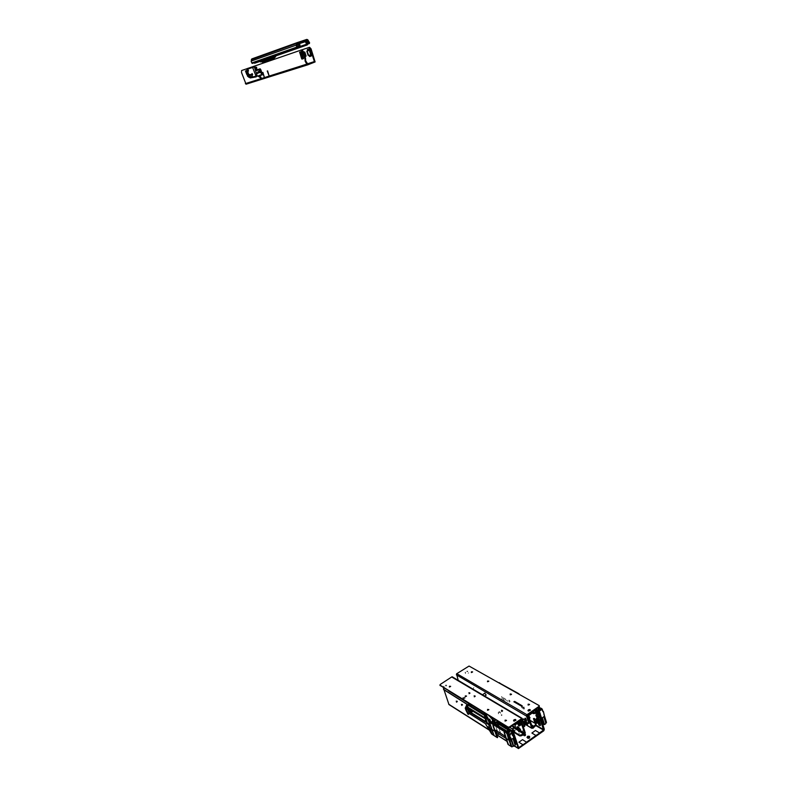 <?xml version="1.0" encoding="UTF-8"?>
<svg xmlns="http://www.w3.org/2000/svg" width="788" height="788" viewBox="0 0 788 788"><rect width="100%" height="100%" fill="white"/><g stroke="black" fill="none" stroke-linecap="round" stroke-linejoin="round"><path stroke-width="0.59" stroke-dasharray="3.94 2.96" d="M463.206 697.153L462.743 697.843L463.314 698.266L464.969 697.311L463.206 697.153M463.452 697.863L462.989 698.552L463.561 698.976L465.216 698.03L463.452 697.863M474.14 696.287L474.13 697.173L475.578 696.464L474.14 696.287M473.893 695.568L473.992 696.474L475.341 695.705L473.893 695.568M468.909 693.135L468.998 694.031L470.337 693.263L468.909 693.135M468.663 692.425L468.752 693.322L470.091 692.603L468.663 692.425M456.272 701.586L456.351 702.492L457.69 701.763L456.272 701.586M456.025 700.867L456.104 701.783L457.444 701.044L456.025 700.867M461.443 704.807L461.532 705.733L462.881 704.945L461.443 704.807M461.197 704.098L461.276 705.014L462.635 704.226L461.197 704.098M501.513 710.087L502.606 711.091L501.07 710.875L501.513 710.087M502.212 710.875L501.286 711.505M485.841 720.853L486.945 721.857L485.398 721.67L485.841 720.853M486.551 721.641L485.615 722.281M518.435 731.067L518.583 732.042L519.952 731.294L518.435 731.067M518.189 730.309L518.337 731.284L519.706 730.496L518.189 730.309M523.921 735.322L524 736.002L525.025 736.031L525.763 735.381L525.399 734.84M537.189 715.346L536.884 714.253M523.143 707.92L522.454 705.92M522.395 708.412L521.755 706.412M537.308 722.606L538.017 722.113L536.983 719.71L535.259 718.085L534.146 718.055L534.087 718.686M496.076 724.182L496.824 725.019M497.514 724.458L496.598 723.965L497.504 725.669M510.2 732.958L510.959 733.766M511.658 733.234L510.722 732.732L511.648 734.455M508.674 739.696L507.59 737.007L508.821 736.77L510.752 738.908L511.451 741.449L510.279 741.321L508.674 739.696M509.393 739.183L508.319 736.425L509.501 736.238L511.629 738.661L512.17 740.937L511.048 740.838L509.393 739.183M445.565 685.934L446.747 685.777M446.5 685.058L445.319 685.225M443.91 686.161L444.008 687.215L443.28 687.51L443.91 686.161M443.516 689.313L444.245 689.017L443.565 689.53M498.233 725.807L497.543 725.088M512.387 734.652L511.727 733.904M513.155 734.17L512.456 733.392M498.962 725.354L498.262 724.596M498.932 726.556L498.794 725.324M513.136 735.381L513.008 734.14M512.348 735.894L512.141 734.968M510.949 734.987L510.466 733.933M497.957 726.142L498.183 727.038M496.814 726.181L496.341 725.137M465.412 673.504L465.6 672.765M465.363 672.046L465.166 672.785M466.998 671.859L466.841 671.09L467.905 671.317L466.998 671.859M468.141 673.277L468.781 672.725L468.141 673.277M509.097 700.207L510.013 701.31M509.895 701.281L509.156 700.384M505.532 699.035L505.886 700.079M504.192 698.247L504.625 698.779M505.817 699.892L505.6 699.222M502.971 697.538L503.315 698.582M501.621 696.759L502.054 697.291M503.246 698.404L503.03 697.725M509.757 701.359L509.048 700.502M508.979 700.246L509.915 701.389M505.413 699.084L505.778 700.197M504.064 698.296L504.527 698.857M505.699 699.941L505.492 699.33M502.842 697.587L503.207 698.7M501.503 696.809L501.966 697.37M503.128 698.444L502.921 697.833M523.902 708.038L524.522 708.757M503.66 699.547L503.138 699.498M509.688 701.34L509.097 700.621M508.94 700.128L509.984 701.409M509.304 701.714L509.127 702.236M507.955 700.936L507.787 701.458M506.97 700.365L506.802 700.887M505.374 698.956L505.817 700.315M504.024 698.178L504.596 698.877M502.803 697.469L503.246 698.818M501.464 696.69L502.035 697.39M504.113 699.833L504.428 700.384L504.241 699.744M503.335 699.478L503.916 700.128M502.094 698.582L502.232 699.084M501.798 698.454L502.054 699.045M521.735 707.663L521.548 706.698M523.212 708.52L523.784 707.998L523.853 709.259M538.431 715.149L539.022 716.075L538.362 716.39M536.618 716.568L535.948 715.041M509.777 701.251L509.215 700.571M509.038 700.02L510.122 701.34M509.442 701.645L509.255 702.197M508.093 700.857L507.905 701.409M507.108 700.286L506.93 700.837M504.123 698.07L504.734 698.808M505.472 698.848L505.945 700.266M501.562 696.572L502.173 697.311M502.902 697.35L503.374 698.769M523.252 707.269L523.784 707.998M523.951 706.787L524.355 707.831M539.002 717.149L538.834 716.213M513.549 729.215L513.352 730.249L514.938 730.062M516.83 728.742L517.026 727.698L515.431 727.885M501.119 714.834L501.729 714.755M498.39 712.145L498.193 713.071M500.281 712.716L499.789 711.731L498.962 711.741M487.693 719.483L487.91 720.38L489.003 720.478M489.703 718.902L488.284 719.089M524.847 734.042L523.951 734.308M513.796 729.964L513.599 731.008L515.185 730.821M517.076 729.491L517.273 728.457L515.687 728.644M500.025 712.372L499.208 712.48M498.637 712.874L498.44 713.8M501.365 715.573L502.054 715.09M500.449 713.219L500.557 712.697M501.818 711.82L502.744 711.19M486.137 722.616L487.073 721.966M492.155 721.916L492.855 721.434M489.959 719.641L488.53 719.818M487.949 720.222L487.831 720.764M488.353 721.089L489.171 720.981M489.515 720.744L490.136 720.665M527.261 737.627L527.458 738.356M527.842 738.592L529.526 738.415L529.743 737.243M519.351 732.968L518.681 734.229M514.564 731.688L515.234 730.446M518.189 728.378L519.272 728.388M523.399 730.9L522.316 730.89M492.549 721.197L491.939 721.286M489.959 720.143L489.348 720.242M486.137 722.369L484.975 721.453M501.808 709.889L502.98 710.786M473.824 687.51L473.253 689.047M449.978 704.59L449.337 704.768M511.373 731.343L510.112 729.855M511.432 731.51L514.81 742.247M511.757 740.326L508.29 729.54L512.092 740.533M509.521 734.426L509.816 734.977M508.093 732.643L508.506 733.057M500.488 733.234L497.031 722.576L500.813 733.441M497.326 731.244L493.859 720.616L497.652 731.441M489.23 720.803L489.742 721.375M493.623 719.582L492.943 718.942M495.465 730.929L495.938 731.461M510.762 745.103L509.728 742.02M507.718 743.163L506.664 740.05M494.253 729.432L492.914 725.452M505.404 736.297L504.143 732.476M508.427 738.159L507.176 734.377M491.121 727.511L489.772 723.482M493.337 734.012L492.214 730.742M492.204 734.061L491.732 733.52M486.038 723.926L485.536 723.345M508.555 733.638L508.024 732.948M506.024 737.617L505.768 737.056M490.885 729.314L492.116 730.88M493.997 728.624L494.637 728.545M504.773 735.677L504.359 735.263M492.924 723.601L492.007 723.02M508.703 734.662L506.595 732.003M469.668 711.446L469.303 711.928M471.48 710.215L471.982 710.106"/><path stroke-width="1.18" d="M525.399 734.84L523.921 735.322M523.951 734.308L523.675 735.174L524.778 735.273L525.527 734.524L524.847 734.042M529.694 737.204L528.403 736.888L527.261 737.627M529.112 736.238L527.625 736.307L526.965 737.322L528.393 737.972L529.694 737.204L529.112 736.238L529.359 737.007M538.322 717.661L535.948 715.701L536.007 714.706L537.721 715.652L538.47 717.72L536.618 716.568M534.087 718.686L535.032 720.951L536.864 722.714M533.437 718.558L534.412 721.572L536.047 723.157L537.249 723.236L536.273 720.212L534.589 718.607L533.437 718.558M512.624 730.525L512.584 731.037L513.352 730.703L512.614 730.328L513.589 727.403L512.033 725.827M513.352 730.703L513.579 732.663L512.85 733.214L518.415 748.6L543.838 730.771L544.35 729.166L539.632 714.43L538.913 714.933L537.938 713.347L538.371 712.48L534.362 710.234M513.579 732.663L512.2 732.81M532.235 712.973L533.309 713.603L537.327 713.15L537.091 712.382L537.948 712.332M539.632 714.43L538.657 712.766L537.938 713.337M539.544 714.233L538.894 714.883L536.165 713.278M537.672 716.913L538.273 716.39L536.874 715.573L538.263 716.351L537.12 715.297M536.352 723.069L537.308 722.606M538.765 719.158L538.47 717.72M540.47 724.438L539.13 719.808M536.717 716.696L537.416 718.361L538.884 719.257M537.426 715.868L537.189 715.346M513.589 732.712L518.731 747.674L522.917 744.719L518.908 742.217L522.503 739.666L526.522 742.158L535.929 735.46L531.88 733.017L535.436 730.506L539.494 732.929L543.493 730.092L538.913 714.933L536.116 713.288M489.358 730.161L448.924 704.561L443.289 687.579M513.362 730.575L513.146 730.092M509.058 736.179L508.418 735.933L511.392 746.384M515.825 744.168L512.574 733.195L515.825 744.168L514.988 744.759M509.728 742.02L508.427 738.159M504.389 732.535L508.299 744.433M508.349 744.443L508.053 743.38M506.664 740.05L505.404 736.297M493.16 725.521L496.992 737.243L494.253 729.432M493.249 725.689L497.07 737.273M497.612 737.46L495.632 730.22L495.12 731.087L495.455 730.249M504.034 735.5L495.731 730.269L504.054 735.509M505.443 737.292L504.438 735.903L505.443 737.292M507.364 734.357L506.063 732.692L491.663 723.709L492.313 723.217L502.675 729.846L492.273 723.345L491.702 723.66L492.283 723.384M489.614 722.34L491.623 723.591L489.86 722.143M489.88 725.236L488.698 721.394L489.22 721.503M485.644 721.119L485.349 721.995M485.26 722.054L468.545 711.564L469.175 711.269L468.545 711.554L467.816 709.427L465.196 708.097L465.915 706.728L465.196 708.097L465.669 709.525M468.102 714.026L466.22 709.121M467.314 712.332L466.289 709.101L467.314 712.332L465.747 709.673L467.855 714.164L468.407 714.411L468.752 713.189L485.369 723.67L487.063 726.369L489.663 728.004L491.269 732.712M491.889 733.953L488.826 725.187L491.85 733.943M492.214 730.742L491.121 727.511M489.772 723.482L493.909 735.263M493.958 735.273L493.662 734.219M467.599 712.49L485.369 723.67L491.653 733.923L497.336 737.647M497.11 737.282L496.814 736.228M511.993 746.876L513.234 746L511.116 739.755M508.418 735.933L509.048 736.159L508.063 735.47L508.477 734.869L506.585 732.269L506.093 732.613L508.112 735.391L509.344 735.539L510.742 739.991L508.93 736.13M466.742 704.896L465.944 706.777L467.382 708.333M497.1 726.112L491.939 722.566L491.279 723.02M509.363 731.56L508.546 732.19L507.876 731.766L508.388 732.121M485.26 721.148L485.763 721.463L485.438 720.449M507.955 731.786L505.561 731.087L507.866 731.766L509.344 735.539M508.575 735.086L509.245 735.5L508.211 732.604L505.088 731.51L503.217 729.668M503.384 729.796L502.685 729.304L503.434 729.855L502.636 729.324L502.764 729.915M504.074 730.88L504.251 730.309M466.397 707.722L465.609 708.176L465.964 706.698L465.659 708.235L467.57 709.367M510.722 739.981L509.383 735.962M507.521 734.613L511.412 746.246M491.909 733.815L490.146 729.402M489.053 721.404L484.521 715.041L468.84 705.339L485.92 716.154M486.905 716.44L486.088 713.938L486.905 716.44L485.93 715.839L485.103 713.396L483.399 714.292L484.876 713.268M469.136 711.209L467.323 704.718L484.896 715.593L488.856 721.02L489.87 725.226M469.106 707.969L470.406 710.904L471.49 711.653L471.825 710.402L470.288 710.559L470.761 710.372L469.865 708.451M469.835 711.791L471.48 711.633M470.958 710.983L470.406 710.904M469.175 711.278L468.141 707.378L484.965 717.838M473.943 710.983L473.45 710.687M471.825 710.402L470.761 710.372M470.19 705.526L483.822 713.977L470.19 705.526M469.983 705.989L470.101 705.496M508.674 732.131L509.905 731.264M492.372 722.931L491.564 722.823M495.819 731.983L505.916 738.366L495.76 731.806M508.063 735.47L507.383 734.14M507.728 735.234L510.782 744.355M508.102 735.352L509.462 740.513M509.915 731.274L510.683 730.693L510.181 730.161L511.087 730.427L508.23 729.304M491.722 723.64L506.063 732.692M509.944 740.681L508.339 735.894M468.663 713.16L468.318 714.42M505.866 738.228L508.024 744.483L511.451 746.66M495.445 730.919L497.376 737.657L495.13 731.116M466.151 707.378L465.609 707.693M484.581 715.031L488.856 721.02M489.742 725.354L486.482 723.118L487.171 722.626L486.777 723.443L489.85 725.157M487.171 722.626L484.896 715.8L485.615 720.577L484.896 715.593M465.994 706.718L466.732 704.846L465.994 706.718M467.195 704.374L467.708 704.679L467.038 704.521M484.866 715.602L467.323 704.718M510.811 739.971L513.008 738.425L515.175 745.369L513.796 746.364M466.713 704.768L467.56 709.289L466.762 704.797M485.615 716.39L484.896 715.691M467.816 709.427L467.028 704.935M469.313 704.019L468.111 704.827L469.589 704.186M508.299 732.111L507.551 732.062M502.685 729.304L494.716 724.596M500.281 728.073L494.539 724.349M492.392 722.941L494.509 724.221L492.392 722.941M489.525 721.424L491.2 722.596M489.653 721.966L489.161 721.434M443.516 689.313L468.712 705.211L470.249 704.186L468.712 705.23L467.008 704.442M466.23 709.17L467.806 713.741M489.003 720.557L488.136 718.686M489.712 719.434L489.427 720.892L489.831 719.493M492.52 720.685L491.968 722.044L492.658 720.754M472.061 711.86L472.268 710.687L472.288 711.791M472.327 710.687L472.327 711.702L472.426 710.737L485.113 718.636L472.15 710.806M509.649 731.323L507.817 729.501L510.86 730.21L512.239 733.51M507.777 729.599L510.604 730.703M502.862 726.694L506.004 727.974M512.239 733.401L511.146 730.466L508.378 732.879M496.854 723.02L496.016 722.271M507.955 731.333L506.999 728.831L505.344 728.063M485.044 718.242L472.534 710.372M492.805 720.931L492.333 722.291L492.943 721.069M504.95 727.807L496.135 722.192M506.408 728.989L503.719 727.344L506.408 728.999M489.289 720.961L491.535 722.36L489.427 720.892M491.948 722.084L489.338 720.961M502.872 726.703L503.03 726.191L496.913 722.675M508.969 731.885L507.817 731.747M540.706 709.624L539.514 710.52L538.805 710.126L539.327 710.461M538.135 712.382L534.885 709.87M539.652 720.823L539.159 719.917M538.697 719.119L538.716 720.34M536.461 718.498L538.45 719.552L537.416 718.37M544.459 715.996L543.868 714.046M542.991 724.911L543.927 724.251L541.917 718.045M541.563 718.242L540.292 714.263L541.622 718.252L539.8 714.401M536.461 709.535L538.795 710.116L540.253 713.839L539.347 713.908M536.145 709.88L537.485 710.648L537.002 710.983L538.273 712.431M539.278 713.79L540.154 713.8L537.485 710.648M540.253 713.839L538.529 710.323M540.292 710.008L540.686 709.594L540.233 709.909M539.327 711.2L542.223 709.19L543.06 711.761L541.336 708.353L543.07 711.869M541.494 708.875L540.992 708.639L541.484 709.17M534.963 709.811L536.963 711.072M541.651 718.232L542.361 717.73M535.485 709.446L536.421 709.525M539.238 710.451L538.411 710.027M540.223 724.408L540.47 725.315L540.41 724.27M540.125 725.59L538.312 720.173M538.746 720.271L539.031 719.424M539.869 725.62L538.411 720.252M537.386 719.424L539.741 725.561L537.79 719.69M537.337 719.424L537.79 719.661M539.366 725.236L537.15 719.286M538.076 720.035L536.451 718.695L538.933 724.97M540.47 709.752L538.559 708.097L541.031 708.55L538.647 707.969L542.016 708.865L539.13 710.894M544.547 716.292L543.799 713.83M498.971 682.93L499.425 682.713M518.928 694.218L519.725 694.661M519.075 693.942L517.667 693.499M544.508 724.596L542.371 717.73L543.779 716.735L545.838 723.63L544.538 724.586L542.331 717.76M499.572 683.097L517.854 693.144M499.562 683.097L517.529 693.253L499.562 683.097M499.7 682.871L499.07 682.989M539.691 710.372L538.746 710.106M517.598 728.27L516.967 726.93L517.598 728.27M517.164 726.979L517.903 728.073M520.257 729.885L519.617 728.545L520.257 729.885M519.814 728.595L520.563 729.688M515.47 726.378L514.682 724.724L515.47 726.378M518.681 728.329L518.957 727.757L517.893 726.674L518.681 728.329M518.662 723.748L519.952 725.019L519.253 723.443L518.662 723.748M518.396 723.581L518.504 722.793L519.361 723.295L520.188 725.423L518.396 723.581M513.441 731.441L519.282 735.046L520.976 734.977L521.232 735.746L519.528 735.815L513.51 732.101M517.539 723.236L518.642 725.531L519.45 725.965L519.479 725.196M514.357 724.202L515.322 724.793L520.622 721.207L524.552 733.175L520.976 734.977M515.322 724.793L515.066 724.014L520.247 720.39L521.282 720.557L525.32 732.958L524.581 734.229L521.232 735.746M527.251 724.743L526.374 723.906L527.251 724.743M527.192 725.108L526.404 723.689M523.774 722.261L524.601 723.207L524.099 723.256M524.513 723.512L523.734 722.094M526.611 723.65L527.448 724.034L527.507 725.049M523.941 722.054L524.838 722.537L524.838 723.453M525.813 723.335L525.025 721.68L526.01 722.576L525.813 723.335M530.058 720.34L535.535 723.581L535.82 725.443L535.909 724.182M532.343 727.393L533.043 728.22L531.713 728.161L527.832 716.213L528.285 714.785L533.456 711.17L533.703 711.938L528.541 715.691L532.432 727.639L535.574 724.674M533.259 727.885L535.82 725.443M525.891 720.39L525.192 718.912L525.891 720.39M529.043 716.223L530.019 717.878M529.467 718.528L529.96 717.632L528.679 716.095M449.318 686.978L450.569 686.525M449.416 686.24L450.637 686.338L449.475 687.008L449.416 686.24M465.176 696.651L466.466 696.198M465.275 695.893L466.535 696.011L465.344 696.69L465.275 695.893M487.437 710.234L488.796 709.771M487.536 709.446L488.846 709.624L487.634 710.284L487.536 709.446M505.029 720.971L506.438 720.498M505.138 720.163L506.497 720.36L505.256 721.03L505.138 720.163M513.717 720.921L515.973 720.193M513.993 719.838L515.332 719.493L515.992 720.134L514.18 721.109L513.53 720.596L513.993 719.838M508.349 727.649L508.171 727.127L509.481 726.969L509.57 727.541L508.349 727.649L440.108 685.343M452.608 677.079L451.81 676.922L440.226 684.516L440.236 685.698M523.035 725.856L524.355 726.566L524.906 725.728L524.473 726.428M509.659 727.482L521.942 718.942L524.424 726.063M509.481 726.969L522.08 718.321L524.906 725.728M523.675 721.946L525.163 720.754L523.498 719.03M484.669 696.109L486.245 694.996L484.719 693.223M472.524 672.056L471.293 672.479M471.372 671.77L471.451 672.509L472.603 671.869L471.372 671.77M488.737 681.305L487.457 681.738M487.545 680.999L487.545 681.758L488.806 681.157L487.545 680.999M511.481 694.287L510.141 694.72M510.23 693.962L510.348 694.77L511.54 694.179L510.23 693.962M529.457 704.541L528.068 704.974M528.157 704.206L528.285 705.043L529.516 704.393L528.157 704.206M530.393 710.155L528.147 710.865M528.413 709.801L527.96 710.53L528.61 711.042L530.413 710.087L529.763 709.456L528.413 709.801M517.617 703.97L518.524 703.635L517.617 703.97M516.751 703.467L517.489 703.034L516.751 703.467M516.435 702.413L515.697 702.847L516.495 702.502M515.411 701.822L514.682 702.266L515.47 701.911M513.884 701.812L514.633 701.389L513.884 701.812M539.219 706.107L539.09 706.935L539.071 705.595L469.087 666.057L456.548 673.858L458.261 680.438M521.508 705.723L522.109 705.743L521.538 706.235L522.109 705.752M514.298 702.049L515.047 701.635L514.298 702.049M516.032 702.177L515.293 702.62L516.081 702.266M516.298 703.014L516.751 702.61L516.455 703.063M520.05 705.378L520.927 705.024L520.05 705.378M521.489 705.339L520.74 705.772L521.587 705.457M521.508 706.225L521.981 705.752M514.081 701.615L514.643 701.438M514.347 701.96L514.948 701.675M514.485 701.852L515.047 701.675M514.682 702.256L515.431 701.881M515.293 702.61L516.041 702.236M515.697 702.847L516.455 702.472M516.948 703.27L517.509 703.093M517.539 703.911L518.071 703.369M519.962 705.309L520.444 705.093M521.026 705.536L521.508 705.388M524.7 721.227L528.531 723.502L529.24 722.685L528.807 723.384M525.448 719.956L526.551 721L526.128 719.277L525.222 718.144L525.123 718.961M527.832 716.213L527.103 715.307L539.09 706.935M528.758 723.02L526.473 715.957L526.965 714.765L456.764 673.671M495.278 722.635L492.677 720.784L492.48 719.799L492.687 720.725L495.278 722.635L494.637 720.793L492.421 719.927L491.939 718.617L492.677 720.803L495.179 722.734M497.73 721.109L495.347 722.685M494.283 720.734L495.337 722.616L497.612 721.04M491.978 718.577L493.869 720.665L495.504 719.74M492.697 720.813L493.682 721.808L491.948 718.636L492.756 718.045M297.194 43.626L307.812 39.755L309.546 42.7L309.428 43.576L307.744 44.167M297.027 45.911L296.258 45.064L296.298 45.901L297.421 47.575L252.268 63.404L251.776 62.922L296.909 47.044L297.027 45.911M297.096 42.641L251.835 58.923L251.145 61.247L251.776 62.922M306.739 42.069L308.453 41.459L309.526 42.847M297.214 43.576L296.475 43.507L297.086 42.641L306.837 39.42L307.812 39.755M304.06 41.232L304.326 42L304.375 41.134L297.962 43.271M286.96 52.028L278.617 54.874L286.96 52.028M273.032 56.864L271.338 57.435L273.032 56.864M291.077 50.501L296.603 48.649L291.077 50.501M287.088 51.929L289.068 51.259L287.088 51.929M299.607 47.546L301.637 46.876L299.607 47.546M297.076 44.443L298.849 43.813L299.716 46.59L306.552 44.187L306.64 44.916L299.765 47.408L298.396 44.404L297.017 44.896M305.813 41.902L306.591 43.685L307.734 44.089L306.453 45.231M305.458 41.636L306.798 41.616L307.478 43.576M253.864 62.853L254.662 63.217L260.119 61.385M306.552 44.187L305.439 41.636L299.588 43.567L300.12 46.325M299.016 44L299.578 43.576M274.096 58.43L275.475 56.056M260.611 61.966L260.148 61.494L260.936 61.986L267.999 59.593L266.117 59.455L268.078 59.504L268.806 60.341L268.216 59.73M269.437 60.952L270.323 60.646M260.148 61.494L259.902 60.735L260.158 61.494L265.645 59.632L266.462 60.115L260.966 61.976M268.836 60.252L270.767 60.499M266.896 59.878L262.197 61.779L268.176 59.612M272.372 59.947L273.929 58.548M262.453 62.173L270.708 60.479L268.137 60.43L267.999 59.504M262.66 55.012L264.167 54.746M272.116 59.553L270.826 59.898L273.613 58.135L272.146 59.543L273.741 58.125L271.21 59.77L272.668 58.371M270.599 59.888L272.077 59.494L270.855 59.967L268.57 59.405L273.603 57.642L268.6 59.376M258.208 76.18L260.956 78.15L260.858 76.978L259.39 75.815M262.493 72.565L264.276 77.007L262.936 72.407M267.191 71.028L268.984 75.52L267.644 70.871M247.087 70.9L246.417 70.506L246.802 72.013L245.492 70.91L246.703 74.367L247.127 74.87L248.624 74.377L247.59 74.584L246.516 71.866L245.905 72.072M302.71 51.703L301.203 50.018L301.863 49.802L303.37 51.476L302.71 51.703L304.917 58.46L305.104 61.287L306.995 64.527L307.842 64.803L315.111 61.927L311.053 48.895L310.393 49.122L308.886 47.447L301.912 49.851M306.483 63.227L307.143 63.01L307.586 64.025L314.442 61.631L310.393 49.122M309.034 55.455L309.615 56.539L311.329 55.731L309.359 49.506L308.965 48.964L307.35 49.506L307.497 50.747M308.935 48.964L307.921 49.408L308.157 50.53M309.684 55.239L310.216 56.303L311.23 56.007M279.573 73.708L246.033 84.178L241.542 72.516L241.621 70.526L247.176 68.615M248.279 70.152L247.531 69.206L248.24 70.24M246.181 71.215L245.777 71.846M303.331 57.485L303.597 58.598L302.031 59.12L301.587 58.617L299.686 52.077L301.489 51.683L303.301 57.396M303.587 58.598L302.257 58.44L300.248 52.195L301.262 51.545M307.143 63.01L305.646 60.745L305.557 58.174L303.37 51.476M252.022 77.638L252.633 77.529M309.398 50.018L307.182 51.24L308.601 55.406L310.984 54.904M308.935 55.495L308.147 55.367L306.837 51.348L307.399 50.787M303.567 52.077L304.739 51.969L306.099 56.076L305.104 56.785M248.909 74.87L246.88 69.295L254.347 66.862L256.376 70.487L259.902 69.649L261.458 73.885L261.38 74.624L257.4 76.278L262.089 74.978L260.404 69.019L256.77 69.787L254.751 66.182L256.77 69.787M260.808 72.299L260.276 70.762L259.548 70.969L260.316 70.762L260.848 72.319L260.079 72.594M257.774 72.614L257.873 73.225L257.706 72.565L257.016 72.772L257.962 73.185M254.593 66.162L247.265 68.576M254.278 66.872L257.193 75.914L249.816 77.52M258.976 71.255L259.459 72.703L258.976 71.255L259.616 71.846M259.479 71.895L259.459 72.703M259.38 72.565L258.464 72.713M258.159 71.806L259.055 71.609M258.375 72.87L257.991 71.728M259.538 70.516L259.774 70.043M248.279 71.018L247.521 69.285L248.259 70.24M254.081 66.458L252.859 66.734M255.351 76.515L256.287 76.81L252.534 67.256L254.1 66.369M249.747 77.323L250.357 77.953L255.873 76.919M491.269 732.732L491.781 733.923M511.097 730.476L508.171 732.564M468.702 714.135L468.781 713.219L468.702 714.135M508.024 744.473L506.103 738.386M468.446 714.312L468.791 713.219M485.654 720.567L486.757 723.492M485.871 716.706L489.732 722.025M466.752 704.708L467.294 704.393M507.58 731.973L505.285 731.294M500.232 728.161L502.34 729.619M489.19 721.453L491.663 723.256M491.722 729.314L489.939 728.201M503.394 727.137L495.8 722.429L503.394 727.137M488.383 719.572L488.373 718.686M488.107 718.764L488.284 719.493M472.436 710.746L472.111 711.86M471.076 711.387L471.362 712.027M503.099 726.172L505.305 727.482M491.535 722.36L492.254 722.182L491.82 722.478L493.042 723.236M540.204 710.057L539.563 710.5M538.48 720.271L539.012 719.316M542.814 710.983L543.385 711.554M540.795 709.604L541.474 709.062M518.809 722.665L519.913 722.724L520.986 724.95L520.464 725.127L519.706 722.813L518.79 722.852M494.096 721.601L493.869 720.665L494.096 721.601M494.667 720.853L495.928 719.996M264.926 62.508L262.867 62.36M269.191 58.499L272.057 57.248M275.17 56.697L266.403 59.336L275.308 56.362M275.554 56.312L274.135 57.544M268.56 59.464L270.816 59.898L268.787 59.75M262.709 62.331L262.148 61.661M266.708 59.524L270.914 58.007M266.177 58.529L266.659 59.455M247.481 75.766L249.323 77.106L250.013 74.89L249.727 76.879L248.584 77.037L247.511 75.727M250.101 75.067L250.239 74.574L249.195 74.555L250.003 75.766M250.604 76.8L252.249 76.672L252.16 74.584L251.648 76.643L250.151 76.938M251.677 74.279L252.13 74.594L250.466 75.126L249.865 77.263L248.545 77.017M252.613 74.663L252.17 73.579L251.786 73.954M260.207 70.181L260.887 69.955L260.03 68.832L256.967 69.797M259.528 71.058L260.257 70.753L260.71 72.329L260.03 72.545L259.518 71.058L260.336 70.802M256.977 72.801L257.696 72.555L256.967 72.86L257.932 73.284L257.213 73.491M246.989 69.265L248.811 74.909M254.751 66.182L254.12 66.32M254.819 67.492L255.529 67.256M255.312 68.94L255.992 68.714M256.652 70.506L259.971 68.832M259.666 69.551L260.168 68.852M261.429 73.806L262.118 73.579L260.926 69.945M261.38 74.624L262.03 75.008M249.973 76.2L249.116 76.781L247.777 75.559L249.806 74.722M248.112 76.633L250.003 75.707M251.825 73.954L249.973 74.978M467.875 714.174L468.358 714.43M487.063 726.369L491.83 734.12L497.326 737.637M486.472 723.089L484.61 715.849L485.763 721.463M509.314 731.648L508.368 732.091M494.509 724.221L492.076 722.97M504.153 732.545L508.024 744.118L504.172 732.357M540.223 709.998L539.297 710.431M538.618 719.06L536.914 718.124L536.648 719.237M536.726 719.267L538.992 725.118M540.282 724.438L540.47 725.384M544.518 716.193L543.415 711.594M491.958 718.656L492.707 718.016M264.64 54.273L264.049 54.461M275.593 56.293L275.554 56.903M249.225 74.761L247.452 75.973M259.538 70.989L260.03 72.545M249.648 77.362L250.101 77.894M247.462 75.993L249.008 77.293M249.944 74.949L249.776 76.525L248.929 76.722L249.845 76.377M509.797 727.383L512.899 729.324L513.333 726.635L524.384 733.392L524.158 734.317M497.258 721.414L512.584 731.037L512.811 732.998L511.973 732.476M532.718 712.628L537.091 712.382L533.939 710.53M533.309 713.603L533.072 712.835M535.584 722.626L536.293 722.123M534.412 721.572L535.121 721.079M537.357 718.183L537.869 717.829M539.494 732.929L535.436 730.506M535.929 735.46L539.553 733.116M526.522 742.158L522.503 739.666M522.917 744.719L526.581 742.345M487.329 718.104L488.067 718.558M489.062 726.24L489.663 728.014M469.087 711.328L485.201 721.306M513.737 737.903L513.008 738.425M505.275 731.451L506.585 732.269M487.989 718.617L486.915 716.44M470.8 711.15L470.022 711.672L471.48 711.643M470.81 710.343L470.436 708.796M470.584 704.393L471.175 706.117M511.826 746.857L509.777 740.661L511.914 746.886M511.55 739.449L513.825 746.344M489.811 725.029L487.417 723.01M494.243 723.965L493.436 721.572M490.648 721.769L489.998 719.858M488.156 719.306L487.949 718.695M472.524 710.451L485.034 718.242M473.233 710.54L473.46 711.032M495.406 722.695L495.928 724.359L507.57 731.599M508.821 731.894L508.27 731.55L508.91 731.845L508.457 732.15M506.467 728.762L508.25 729.304M508.634 730.446L509.068 731.816M496.923 723.079L502.852 726.753M508.014 731.294L506.98 728.408M537.662 717.375L538.184 718.804M546.439 722.468L545.66 723.02M544.488 716.233L543.779 716.735L545.838 723.63L543.789 716.725M535.308 709.574L538.49 710.402M510.634 694.336L511.116 694.612M528.541 704.59L529.063 704.896L528.531 704.6M538.647 709.86L537.879 707.772M539.534 710.382L539.022 710.234M538.45 707.378L539.022 707.791M539.366 708.865L539.79 710.303M538.706 709.821L537.977 707.713M519.282 735.046L519.528 735.815M508.171 727.127L440.068 685.215M520.425 704.728L519.528 705.073L520.464 704.797M538.923 706.422L526.965 714.765M518.987 703.901L517.972 704.176L519.026 703.97M519.725 704.334L518.878 704.699L519.775 704.393M516.14 703.093L516.751 702.61M518.337 704.383L518.553 703.871M518.021 704.206L518.652 703.704M519.006 703.95L518.484 704.245M519.144 704.797L519.745 704.383M519.568 705.102L519.991 704.482M526.975 715.711L529.24 722.685M493.111 720.833L492.786 720.262L493.111 720.833M492.599 720.528L492.017 718.843L492.628 720.518M297.352 46.453L297.421 47.575M251.352 59.681L296.475 43.507L296.258 45.064L251.155 61.109M297.716 43.557L296.968 45.271M307.615 43.764L309.428 43.576M308.738 43.37L308.837 42.641L307.153 43.232M308.453 41.459L307.369 40.336L304.454 41.38M298.721 43.862L298.475 43.084M306.847 45.093L307.034 44.158M300.159 46.443L300.415 47.231M298.396 44.404L298.849 43.813M306.739 42.03L306.099 41.409M272.018 57.642L266.571 59.455M308.886 47.447L309.546 47.231L311.053 48.895M256.07 67.571L256.652 68.517L256.543 67.413M256.08 67.522L256.612 67.256M256.78 68.871L255.883 67.433L256.602 67.187L256.78 68.871M248.486 68.162L301.203 50.018M258.848 75.983L261.094 77.648M248.358 70.122L248.378 71.107M448.786 690.968L468.702 703.477M491.643 717.888L492.303 718.301M485.782 715.957L487.683 717.159M443.565 689.53L467.107 704.374M486.147 716.381L487.762 717.405M448.736 704.255L489.22 729.934M497.326 735.076L506.871 741.134M514.426 745.931L517.785 748.058M536.145 716.026L537.091 715.366M537.692 716.922L538.224 716.548M536.165 716.036L536.815 716.784M536.707 723.079L537.317 722.655M535.072 722.113L535.781 721.621M537.17 717.829L537.741 717.435M537.111 717.76L537.554 717.218M536.914 717.641L537.406 717.297M536.776 717.464L537.268 717.119M543.641 729.668L536.076 725.187M543.493 730.092L535.741 725.502M529.497 736.475L529.723 737.154M506.418 738.592L509.146 740.316M492.027 729.501L494.874 731.303M468.486 711.485L466.998 704.945M505.315 731.264L504.369 730.673M504.369 730.614L505.354 731.234M491.87 722.537L505.847 731.156M467.54 709.407L465.659 708.235M496.923 735.362L498.922 733.953M513.786 746.354L511.51 739.479M493.899 735.125L490.037 723.719M489.781 723.561L493.652 734.968L489.772 723.551M497.061 737.135L493.19 725.689M508.299 744.296L504.409 732.712M511.343 746.246L507.452 734.613M491.84 733.815L491.535 732.909M491.584 722.734L492.027 723.01M483.556 714.164L469.904 705.723M491.17 722.596L489.594 721.621M483.596 714.42L485.093 713.396M469.953 705.605L483.674 714.086M485.172 713.504L483.724 714.489M468.604 705.122L469.323 704.807M470.495 704.334L468.968 705.359M468.042 713.889L467.757 713.061M505.561 731.087L507.866 731.766M468.476 705.043L469.195 704.561M468.84 705.339L470.406 704.285M468.702 705.23L467.757 704.639M492.313 723.217L494.214 724.408M492.096 722.98L491.633 723.295M505.886 731.175L497.435 725.915L505.896 731.175M489.043 715.76L492.086 719.07M512.84 734.948L513.835 737.942M468.21 704.758L468.801 703.29M496.864 721.69L510.033 729.826M468.781 703.28L468.18 704.777L468.781 703.28M515.165 745.369L513.018 738.415L515.175 745.369M490.343 716.558L492.106 718.439M491.998 718.784L489.417 715.996M496.391 722.025L497.061 722.438M490.461 716.637L492.136 718.42L490.441 716.627M535.525 709.427L536.106 709.752M535.801 709.23L536.392 709.545M537.485 719.513L539.573 725.078M540.735 708.215L538.815 707.122L540.676 708.205M523.045 733.52L513.54 727.708M519.853 735.204L520.11 735.982M513.51 727.186L523.596 733.342L523.37 734.268M524.542 733.155L512.259 725.659M518.504 723.867L517.893 724.3M533.535 726.112L531.545 724.93M531.861 725.906L533.722 726.96M531.693 728.102L524.227 723.64M521.646 718.479L451.751 676.961M526.492 716.046L456.331 674.843M525.015 718.617L525.468 718.301M304.395 41.173L307.024 40.227M297.135 43.99L297.785 43.754M301.981 42.779L301.725 41.991M303.853 42.158L303.597 41.38M302.267 42.68L302.011 41.902M300.139 43.389L299.883 42.611M299.174 43.724L298.918 42.936M266.403 59.218L307.29 44.946M254.662 63.217L260.089 61.316M266.374 59.12L299.972 47.379M296.958 45.31L299.381 44.079M297.381 46.482L299.076 45.881M297.726 46.837L299.716 46.59M274.145 57.455L275.248 57.091M265.891 58.627L266.167 59.445M266.403 59.336L266.137 58.548L266.433 59.327M268.609 59.287L273.534 57.642M273.692 58.184L272.156 59.533M265.152 58.893L265.645 59.632L265.802 58.667M274.815 57.327L274.116 57.563M272.687 58.243L268.58 59.494M246.743 71.629L247.343 71.422M314.373 61.7L307.438 63.897L314.432 61.661M280.193 73.511L307.812 64.813M314.432 61.553L307.399 63.779M308.029 49.28L307.379 49.496M307.96 49.949L307.31 50.166M309.871 55.81L309.221 56.027M310.324 56.312L309.674 56.529M245.383 83.587L306.788 64.163M247.176 74.86L247.787 74.653M246.654 74.249L247.265 74.042M245.846 71.944L246.437 71.747M246.683 71.541L247.294 71.334M302.031 59.12L302.69 58.893M301.587 58.617L302.247 58.391M299.657 52.737L300.317 52.52M299.716 52.067L300.376 51.841M306.059 62.587L306.719 62.36M304.897 59.041L305.557 58.814M304.858 58.263L305.517 58.046M310.807 54.855L309.27 50.156M247.836 69.108L247.865 70.329M259.311 72.368L258.316 72.683M536.697 716.676L536.116 715.996M536.855 723.069L537.317 722.744M536.48 723.098L537.18 722.596M497.228 735.145L506.93 741.311M514.328 746L517.874 748.255M467.097 712.165L467.855 714.145M465.669 709.515L465.196 708.087M489.446 721.197L489.742 722.035M486.216 716.479L489.427 721.178M468.929 705.339L484.482 714.962M507.176 734.436L511.067 746.059M492.924 725.521L496.795 736.967M511.363 730.811L512.249 733.421M515.845 744.118L513.855 737.893M512.486 733.815L513.756 737.864M492.145 722.695L497.415 725.896M470.15 705.487L483.862 713.958M512.042 732.663L512.574 733.195M539.041 719.375L539.15 719.897M538.943 707.772L541.307 708.363M538.815 707.122L540.765 708.225M546.458 722.429L544.567 716.253M518.701 693.676L517.716 693.263M535.899 724.064L536.135 724.802M524.276 723.808L531.782 728.299M525.734 718.577L525.271 718.902M440.108 685.56L439.931 685.077M522.109 718.321L452.184 676.833M522.868 719.474L523.754 718.853M482.423 694.77L484.945 693.076M539.248 705.821L539.406 706.314M497.681 721.128L495.347 722.744M296.593 43.104L251.461 59.307M304.631 41.902L304.375 41.134M297.913 44.148L297.657 43.37M310.216 56.303L309.566 56.519M279.957 73.373L280.577 73.176M247.077 74.85L247.688 74.643M301.932 59.11L302.592 58.883M303.213 57.455L301.646 52.668M257.164 73.442L256.967 72.86M259.025 71.55L258.08 71.856M257.991 71.659L258.415 72.929M247.777 70.359L248.299 71.058"/></g></svg>
